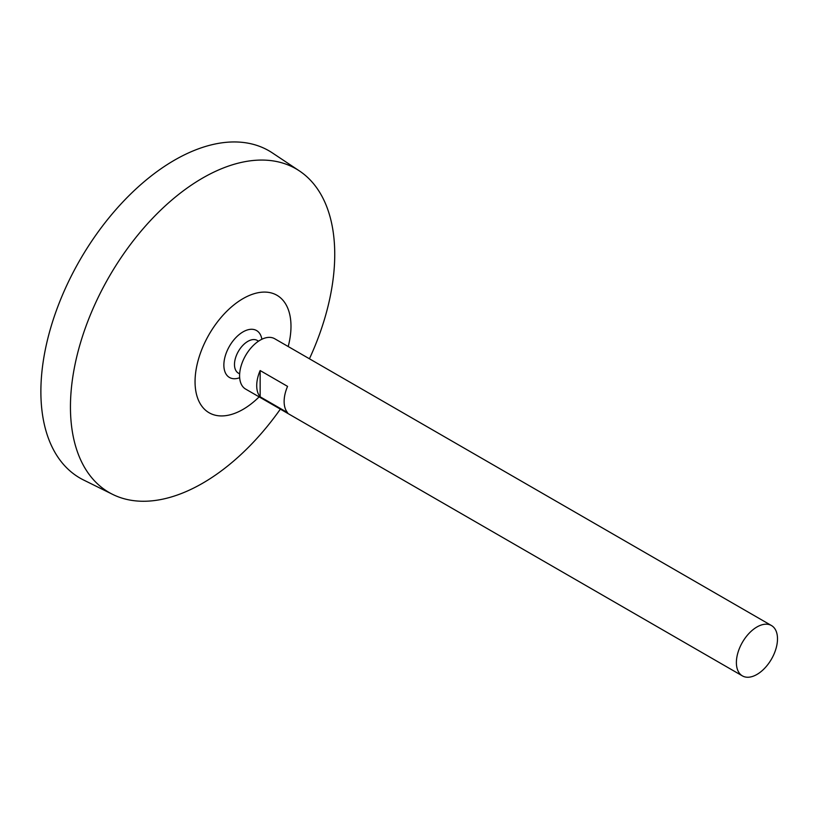 <?xml version="1.0" encoding="UTF-8"?>
<svg xmlns="http://www.w3.org/2000/svg" width="818" height="818" viewBox="0 0 818 818"><rect width="100%" height="100%" fill="white"/><g stroke="black" fill="none" stroke-linecap="round" stroke-linejoin="round"><path stroke-width="1.23" d="M756.936 674.451A29.07 16.789 -60 0 1 742.407 675.893A29.07 16.789 -60 0 1 742.407 642.324A29.07 16.789 -60 0 1 771.476 625.545A29.07 16.789 -60 0 1 775.934 648.838A29.07 16.789 -60 0 1 756.936 674.451M742.407 675.893L245.615 389.071A29.07 16.789 -60 0 1 245.615 355.503A29.07 16.789 -60 0 1 274.684 338.724L771.476 625.545M260.144 370.554L287.558 386.382A29.07 16.789 120 0 0 287.558 412.63L260.144 396.802A29.07 16.789 -60 0 1 260.144 370.554L260.144 396.802M239.654 373.877L238.396 373.151A18.886 10.9 -60 0 1 238.396 351.341A18.886 10.9 -60 0 1 257.281 340.441L258.539 341.167M239.664 377.722A27.086 15.634 -60 0 1 223.897 363.754A27.086 15.634 -60 0 1 241.893 332.578A27.086 15.634 -60 0 1 261.872 339.245M259.132 396.873A67.833 39.162 -60 0 1 243.018 409.399A67.833 39.162 -60 0 1 195.369 375.217A67.833 39.162 -60 0 1 253.877 293.795A67.833 39.162 -60 0 1 288.202 346.525M280.359 409.133A186.882 107.894 -60 0 1 202.588 483.254A186.882 107.894 -60 0 1 112.68 494.399A186.882 107.894 -60 0 1 109.152 276.719A186.882 107.894 -60 0 1 299.429 170.931A186.882 107.894 -60 0 1 309.429 358.785M112.68 494.399L83.579 480.002A188.968 109.101 -60 0 1 80.011 259.899A188.968 109.101 -60 0 1 272.414 152.935L299.429 170.931"/></g></svg>
